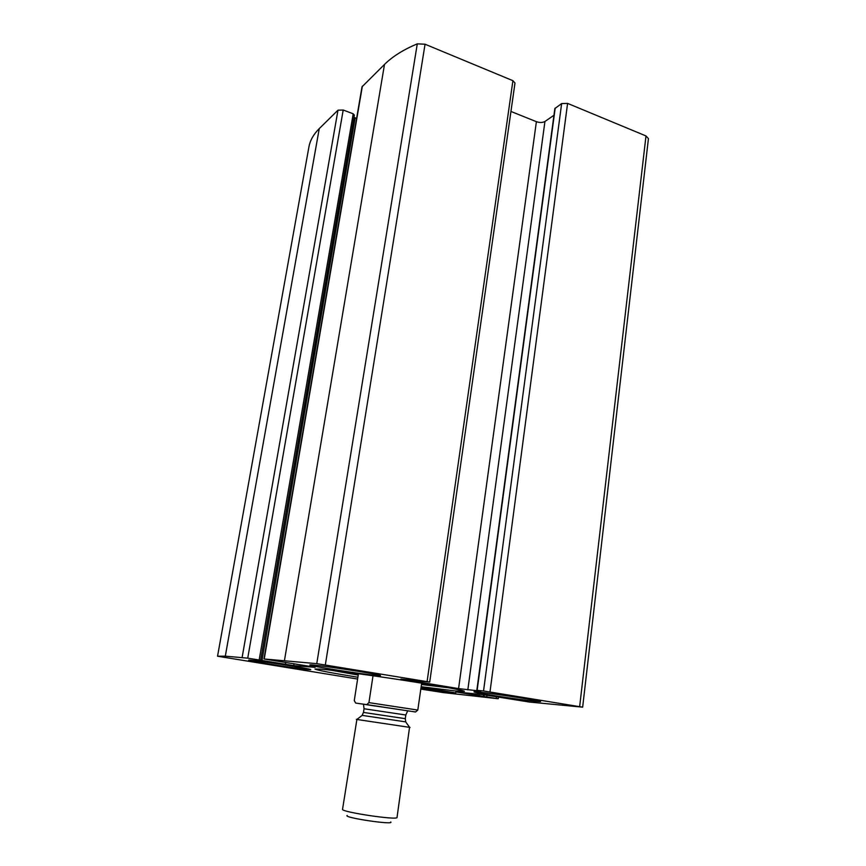 <?xml version="1.0" encoding="UTF-8"?>
<svg xmlns="http://www.w3.org/2000/svg" width="866" height="866" viewBox="0 0 866 866"><rect width="100%" height="100%" fill="white"/><g stroke="black" fill="none" stroke-linecap="round" stroke-linejoin="round"><path stroke-width="1.3" d="M420.811 689.076L443.36 692.594L497.69 698.7L455.895 691.923L483.455 694.684L529.494 702.055L582.656 707.165L483.542 690.971L561.644 103.563L554.857 108.553L476.83 690.343L480.836 691.057M480.825 691.155L458.569 688.6L400.861 679.063L429.709 682.072L514.989 83.028L512.91 80.69L425.054 44.22L417.282 43.852C403.437 49.654 392.504 56.517 384.493 64.43L362.02 86.817L263.978 658.972L315.137 667.221M429.709 682.072L316.761 663.648L263.978 658.972M217.55 656.222L225.312 656.168L247.73 658.16L343.207 110.025L337.989 110.177L319.262 128.601C313.524 134.317 310.082 140.433 308.913 146.96L217.55 656.222L357.615 679.052M582.656 707.165L648.439 138.625L645.993 135.94L567.587 103.39L561.644 103.563M421.157 686.706L455.245 690.938L464.382 691.36C464.858 690.538 439.809 685.915 404.942 680.514C370.128 675.123 333.129 670.143 320.517 669.115L314.953 669.028C316.566 670.111 330.877 672.85 357.885 677.255M535.361 701.341C519.384 699.76 472.663 692.54 474.038 691.858C472.132 690.418 542.646 700.767 540.546 701.622L535.361 701.341M421.103 687.063L455.754 692.919L420.908 688.438M377.197 675.545C363.395 674.462 308.404 665.846 309.898 664.98C308.025 663.378 382.913 674.646 380.466 675.61L377.197 675.545M308.545 669.58C297.817 668.747 247.297 660.855 248.639 660.195C247.07 658.939 312.843 668.931 310.721 669.624L308.545 669.58M476.83 690.343L483.542 690.971M247.73 658.16L293.736 665.618L315.116 667.35M343.207 110.025L353.209 113.792L354.216 115.232M353.978 117.3L356.597 118.48M510.94 111.443L536.39 121.684C539.745 122.82 542.592 122.745 544.941 121.478L553.959 115.254M356.142 703.127L415.561 711.982L417.802 710.066L421.666 683.166M366.794 704.61L368.927 702.629L417.802 710.066M358.437 673.716L354.27 700.616L355.655 703.04M368.927 702.629L373.019 675.761M347.179 815.458C342.676 817.558 394.539 825.309 390.793 821.975M356.9 719.43L342.546 809.288C340.533 811.972 398.23 820.6 397.029 817.428L409.553 727.299M356.381 719.397L410.051 727.418M325.335 664.872L425.054 44.22M427.1 681.553L512.91 80.69M225.312 656.168L319.262 128.601M242.144 657.381L337.989 110.177M579.657 706.569L645.993 135.94M490.004 691.869L567.587 103.39M316.761 663.648L417.282 43.852M284.481 660.422L384.493 64.43M264.238 658.972L362.367 86.189M496.283 698.353L496.51 696.61M486.768 696.816L486.995 695.127M484.029 696.426L484.246 694.77M483.282 696.351L483.499 694.694M479.179 695.777L479.385 694.272M477.134 690.354L555.193 108.066M467.824 689.899L544.941 121.478M458.569 688.6L536.39 121.684M259.172 660.011L353.209 113.792M261.965 660.661L355.125 117.938M285.379 664.449L285.726 662.382M293.736 665.618L294.05 663.724M443.511 686.846L421.504 684.237M358.275 674.787L336.225 670.814M375.043 706.017C356.446 703.181 356.175 703.084 374.253 705.725L410.062 711.181M362.15 715.37L405.71 721.887M356.803 719.505L362.118 715.413L363.482 712.426L405.288 718.672L405.732 721.93L409.629 727.397M363.482 712.426L364.045 708.756L405.818 715.002L405.288 718.672M498.253 698.732L498.48 696.935M260.634 660.293L354.378 114.94M330.855 670.176L358.232 675.069M421.471 684.508L448.837 687.81M407.334 711.614L405.818 715.002M364.045 708.756L363.579 705.076"/></g></svg>
